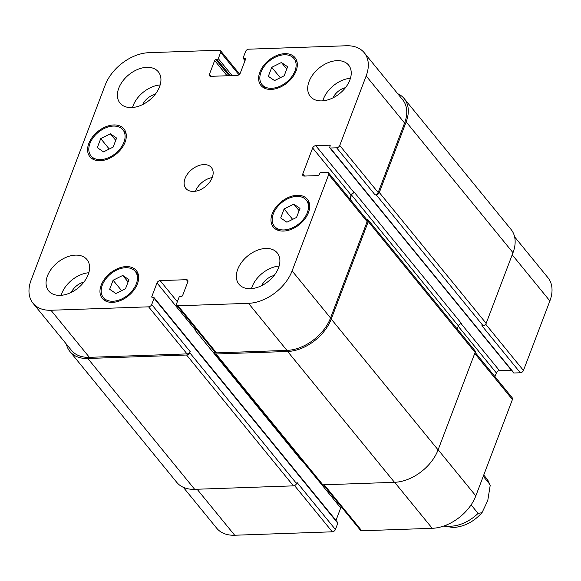 <?xml version="1.0" encoding="UTF-8"?>
<svg xmlns="http://www.w3.org/2000/svg" width="581" height="581" viewBox="0 0 581 581"><rect width="100%" height="100%" fill="white"/><g stroke="black" fill="none" stroke-linecap="round" stroke-linejoin="round"><path stroke-width="0.87" d="M483.261 476.289L489.34 483.741L490.175 485.491L487.771 500.539L482.019 512.674L478.076 513.401L471.104 504.867M113.099 280.238L122.744 275.438L128.953 279.679L125.518 288.713L115.873 293.514L109.664 289.273L113.099 280.238L121.611 290.66M122.744 275.438L128.081 281.981M284.124 208.935L293.775 204.142L299.985 208.376L296.55 217.417L286.905 222.211L280.696 217.969L284.124 208.935L292.642 219.364M293.775 204.142L299.113 210.678M271.763 67.302L281.407 62.508L287.624 66.75L284.189 75.784L274.544 80.577L268.335 76.343L271.763 67.302L280.282 77.731M281.407 62.508L286.753 69.045M100.731 138.605L110.375 133.812L116.592 138.046L113.157 147.08L103.512 151.881L97.303 147.639L100.731 138.605L109.25 149.026M110.375 133.812L115.721 140.348M273.346 213.772A20.611 13.639 -39.2 0 0 274.377 226.212A20.611 13.639 -39.2 0 0 298.968 223.743A20.611 13.639 -39.2 0 0 306.303 200.14A20.611 13.639 -39.2 0 0 289.098 198.157A20.611 13.639 -39.2 0 0 273.346 213.772M272.213 213.808A21.984 14.547 140.8 0 1 289.018 197.162A21.984 14.547 140.8 0 1 307.371 199.268A21.984 14.547 140.8 0 1 299.542 224.448A21.984 14.547 140.8 0 1 273.31 227.077A21.984 14.547 140.8 0 1 272.213 213.808M102.314 285.075A20.611 13.639 -39.2 0 0 103.345 297.508A20.611 13.639 -39.2 0 0 127.936 295.039A20.611 13.639 -39.2 0 0 135.271 271.443A20.611 13.639 -39.2 0 0 118.066 269.461A20.611 13.639 -39.2 0 0 102.314 285.075M101.188 285.111A21.984 14.547 140.8 0 1 117.987 268.458A21.984 14.547 140.8 0 1 136.339 270.572A21.984 14.547 140.8 0 1 128.51 295.744A21.984 14.547 140.8 0 1 102.278 298.38A21.984 14.547 140.8 0 1 101.188 285.111M89.953 143.442A20.611 13.639 -39.2 0 0 90.985 155.882A20.611 13.639 -39.2 0 0 115.575 153.406A20.611 13.639 -39.2 0 0 122.911 129.81A20.611 13.639 -39.2 0 0 105.706 127.827A20.611 13.639 -39.2 0 0 89.953 143.442M88.82 143.478A21.984 14.547 140.8 0 1 105.626 126.825A21.984 14.547 140.8 0 1 123.971 128.938A21.984 14.547 140.8 0 1 116.149 154.11A21.984 14.547 140.8 0 1 89.917 156.747A21.984 14.547 140.8 0 1 88.82 143.478M260.985 72.138A20.611 13.639 -39.2 0 0 262.016 84.579A20.611 13.639 -39.2 0 0 286.607 82.11A20.611 13.639 -39.2 0 0 293.942 58.507A20.611 13.639 -39.2 0 0 276.738 56.531A20.611 13.639 -39.2 0 0 260.985 72.138M259.852 72.182A21.984 14.547 140.8 0 1 276.658 55.529A21.984 14.547 140.8 0 1 295.003 57.642A21.984 14.547 140.8 0 1 287.181 82.814A21.984 14.547 140.8 0 1 260.949 85.451A21.984 14.547 140.8 0 1 259.852 72.182M322.804 100.833A24.729 16.37 140.8 0 1 323.406 99.031A24.729 16.37 140.8 0 1 350.452 78.253M345.484 87.666A13.508 8.94 -39.2 0 0 333.015 97.848M309.07 81.485A24.729 16.37 140.8 0 1 327.974 62.748A24.729 16.37 140.8 0 1 348.615 65.123A24.729 16.37 140.8 0 1 339.812 93.447A24.729 16.37 140.8 0 1 310.305 96.41A24.729 16.37 140.8 0 1 309.07 81.485M118.778 88.159A24.729 16.37 140.8 0 1 137.675 69.429A24.729 16.37 140.8 0 1 158.322 71.804A24.729 16.37 140.8 0 1 149.52 100.121A24.729 16.37 140.8 0 1 120.013 103.091A24.729 16.37 140.8 0 1 118.778 88.159M132.504 107.514A24.729 16.37 140.8 0 1 133.107 105.713A24.729 16.37 140.8 0 1 160.16 84.935M155.192 94.347A13.508 8.94 -39.2 0 0 142.723 104.522M61.165 295.315A24.729 16.37 140.8 0 1 61.768 293.521A24.729 16.37 140.8 0 1 88.813 272.736M83.846 282.148A13.508 8.94 -39.2 0 0 71.383 292.33M47.439 275.968A24.729 16.37 140.8 0 1 66.336 257.23A24.729 16.37 140.8 0 1 86.983 259.613A24.729 16.37 140.8 0 1 78.181 287.929A24.729 16.37 140.8 0 1 48.673 290.892A24.729 16.37 140.8 0 1 47.439 275.968M237.731 269.286A24.729 16.37 140.8 0 1 256.635 250.556A24.729 16.37 140.8 0 1 277.275 252.931A24.729 16.37 140.8 0 1 268.473 281.248A24.729 16.37 140.8 0 1 238.965 284.218A24.729 16.37 140.8 0 1 237.731 269.286M251.464 288.641A24.729 16.37 140.8 0 1 252.067 286.84A24.729 16.37 140.8 0 1 279.112 266.062M274.145 275.474A13.508 8.94 -39.2 0 0 261.675 285.649M105.183 85.109A38.469 25.462 140.8 0 1 148.794 52.697L219.248 50.22A2.745 1.816 140.8 0 1 220.526 50.721A2.745 1.816 140.8 0 1 220.664 52.377L218.282 58.637A1.097 0.726 140.8 0 1 217.04 59.567L215.907 59.603A1.097 0.726 -39.2 0 0 214.658 60.533L209.48 74.172A2.745 1.816 -39.2 0 0 209.618 75.828A2.745 1.816 -39.2 0 0 210.896 76.329L237.171 75.407A2.745 1.816 -39.2 0 0 240.287 73.09L245.465 59.451A1.097 0.726 -39.2 0 0 245.414 58.783A1.097 0.726 -39.2 0 0 244.899 58.587L243.766 58.63A1.097 0.726 140.8 0 1 243.257 58.427A1.097 0.726 140.8 0 1 243.199 57.766L245.581 51.506A2.745 1.816 140.8 0 1 248.697 49.189L346.334 45.761A38.469 25.462 140.8 0 1 364.243 52.733A38.469 25.462 140.8 0 1 366.161 75.951L339.747 145.482A2.745 1.816 140.8 0 1 336.631 147.799L330.291 148.017A1.097 0.726 140.8 0 1 329.776 147.821A1.097 0.726 140.8 0 1 329.725 147.16L330.146 146.042A1.097 0.726 -39.2 0 0 330.095 145.373A1.097 0.726 -39.2 0 0 329.58 145.177L315.759 145.664A2.745 1.816 -39.2 0 0 312.651 147.981L302.795 173.915A2.745 1.816 -39.2 0 0 302.933 175.571A2.745 1.816 -39.2 0 0 304.212 176.072L318.032 175.585A1.097 0.726 -39.2 0 0 319.274 174.656L319.703 173.537A1.097 0.726 140.8 0 1 320.944 172.615L327.292 172.39A2.745 1.816 140.8 0 1 328.57 172.891A2.745 1.816 140.8 0 1 328.708 174.547L292.105 270.913A38.469 25.462 140.8 0 1 248.494 303.326L178.04 305.795A2.745 1.816 140.8 0 1 176.762 305.301A2.745 1.816 140.8 0 1 176.624 303.638L179.006 297.378A1.097 0.726 140.8 0 1 180.248 296.455L181.381 296.412A1.097 0.726 -39.2 0 0 182.63 295.489L187.808 281.85A2.745 1.816 -39.2 0 0 187.67 280.195A2.745 1.816 -39.2 0 0 186.392 279.693L160.116 280.616A2.745 1.816 -39.2 0 0 157.001 282.932L151.815 296.571A1.097 0.726 -39.2 0 0 151.873 297.232A1.097 0.726 -39.2 0 0 152.382 297.436L153.515 297.392A1.097 0.726 140.8 0 1 154.03 297.595A1.097 0.726 140.8 0 1 154.081 298.256L151.706 304.517A2.745 1.816 140.8 0 1 148.591 306.833L50.954 310.261A38.469 25.462 140.8 0 1 33.044 303.289A38.469 25.462 140.8 0 1 31.127 280.071L105.183 85.109M185.048 178.49A16.486 10.908 140.8 0 1 197.649 165.999A16.486 10.908 140.8 0 1 211.411 167.582A16.486 10.908 140.8 0 1 205.543 186.465A16.486 10.908 140.8 0 1 185.869 188.44A16.486 10.908 140.8 0 1 185.048 178.49M514.621 236.888L547.956 277.711A38.469 25.462 140.8 0 1 549.873 300.929L523.459 370.46A2.745 1.816 140.8 0 1 520.344 372.777L514.003 373.002A1.097 0.726 140.8 0 1 513.488 372.799L329.776 147.821M511.389 370.228L499.478 370.642A2.745 1.816 -39.2 0 0 496.363 372.958L494.954 376.655M475.135 352.376L512.282 397.869A2.745 1.816 140.8 0 1 512.42 399.532L475.817 495.891A38.469 25.462 140.8 0 1 432.206 528.303L361.752 530.78A2.745 1.816 140.8 0 1 360.474 530.279L323.348 484.808M341.359 506.872A2.745 1.816 -39.2 0 0 340.713 507.91L335.971 520.402M154.03 297.595L337.743 522.573A1.097 0.726 140.8 0 1 337.801 523.234L335.419 529.494A2.745 1.816 140.8 0 1 332.303 531.811L234.666 535.239A38.469 25.462 140.8 0 1 216.757 528.267L183.313 487.314M212.225 177.554A16.486 10.908 -39.2 0 0 195.485 191.229M33.044 303.289L71.478 350.358A38.469 25.462 140.8 0 0 89.387 357.33L187.031 353.902A2.745 1.816 140.8 0 0 190.14 351.585L189.718 352.703A2.745 1.816 140.8 0 1 186.603 355.02L87.833 358.484A38.469 25.462 140.8 0 1 69.923 351.52L176.762 482.353A38.469 25.462 -39.2 0 0 194.671 489.325L293.441 485.861A2.745 1.816 -39.2 0 0 296.557 483.545L296.985 482.426L335.419 529.494M196.08 328.962A2.745 1.816 -39.2 0 0 195.434 330.001L195.267 330.451L302.105 461.292A2.745 1.816 140.8 0 1 302.367 460.762M214.774 353.488L321.613 484.329A2.745 1.816 -39.2 0 0 322.891 484.823L394.477 482.31A38.469 25.462 -39.2 0 0 438.089 449.897L475.113 352.42A2.745 1.816 -39.2 0 0 474.982 350.757L368.136 219.923A2.745 1.816 140.8 0 1 368.274 221.579L331.243 319.056A38.469 25.462 140.8 0 1 287.639 351.476L216.052 353.989A2.745 1.816 140.8 0 1 214.774 353.488A2.745 1.816 140.8 0 1 214.636 351.832L214.672 351.73M457.196 328.984L458.38 325.876A2.745 1.816 140.8 0 1 461.496 323.559L354.65 192.718A2.745 1.816 -39.2 0 0 351.534 195.034L349.987 199.116M520.344 372.777L481.91 325.709L483.043 325.665A2.745 1.816 -39.2 0 0 486.159 323.356L512.994 252.699A38.469 25.462 -39.2 0 0 511.077 229.48L404.238 98.647A38.469 25.462 140.8 0 1 406.155 121.865L379.313 192.514A2.745 1.816 140.8 0 1 376.205 194.831L375.072 194.867L336.631 147.799M364.243 52.733L402.677 99.801A38.469 25.462 140.8 0 1 404.594 123.019L378.18 192.551A2.745 1.816 140.8 0 1 375.072 194.867M354.65 192.718L354.199 192.732A2.745 1.816 -39.2 0 0 351.084 195.049L349.682 198.746M328.57 172.891L367.003 219.959A2.745 1.816 140.8 0 1 367.141 221.615L330.538 317.981A38.469 25.462 140.8 0 1 286.934 350.394L216.481 352.87A2.745 1.816 140.8 0 1 215.202 352.369L176.762 305.301M69.923 351.52A38.469 25.462 140.8 0 1 66.379 344.112M196.204 329.115A2.745 1.816 -39.2 0 0 195.267 330.451M366.575 219.429L366.858 219.422A2.745 1.816 140.8 0 1 368.136 219.923M397.687 93.686A38.469 25.462 140.8 0 1 404.238 98.647M478.076 513.401A32.972 21.824 140.8 0 1 450.863 526.197A32.972 21.824 140.8 0 1 444.785 525.674M483.741 475.018L486.595 478.512A32.972 21.824 140.8 0 1 489.34 483.741M512.202 254.79L549.873 300.929M485.68 324.191L523.459 370.46M458.227 326.261L496.363 372.958M461.067 323.61L499.478 370.642M474.742 353.393L512.42 399.532M438.139 449.752L475.817 495.891M394.652 482.31L432.206 528.303M324.191 484.779L361.752 530.78M302.302 460.871L340.713 507.91M294.552 485.585L332.303 531.811M197.104 489.238L234.666 535.239M238.936 74.753L220.664 52.377M211.23 76.314L209.48 74.172M404.594 123.019L366.161 75.951M378.18 192.551L339.747 145.482M354.199 192.732L315.759 145.664M351.084 195.049L312.651 147.981M304.546 176.058L302.795 173.915M367.141 221.615L328.708 174.547M330.538 317.981L292.105 270.913M286.934 350.394L248.494 303.326M216.481 352.87L178.04 305.795M187.903 281.545L186.392 279.693M177.35 301.728L160.116 280.616M195.434 330.001L157.001 282.932M187.031 353.902L148.591 306.833M190.14 351.585L151.706 304.517M89.387 357.33L50.954 310.261M194.671 489.325L87.833 358.484M293.441 485.861L186.603 355.02M296.557 483.545L189.718 352.703M337.801 523.234L154.081 298.256M152.52 297.428L151.815 296.571M322.891 484.823L216.052 353.989M394.477 482.31L287.639 351.476M438.089 449.897L331.243 319.056M475.113 352.42L368.274 221.579M458.38 325.876L351.534 195.034M330.182 145.918L329.58 145.177M514.003 373.002L330.291 148.017M483.043 325.665L376.205 194.831M486.159 323.356L379.313 192.514M512.994 252.699L406.155 121.865M245.138 60.308L243.766 58.63M245.509 59.327L244.899 58.587M227.091 75.755L214.658 60.533M229.037 75.69L215.907 59.603M230.17 75.646L217.04 59.567M232.117 75.581L218.282 58.637M482.012 512.674C473.82 521.774 464.255 526.727 453.318 527.519L443.739 526.052M486.595 478.512L490.175 485.498M309.506 204.062L306.303 200.14M277.58 230.134L274.377 226.212M138.474 275.365L135.271 271.443M106.548 301.43L103.345 297.508M126.113 133.732L122.911 129.81M94.187 159.804L90.985 155.882M297.145 62.428L293.942 58.507M265.219 88.501L262.016 84.579M239.641 74.128L220.526 50.721M243.257 58.427L245.029 60.598"/></g></svg>
